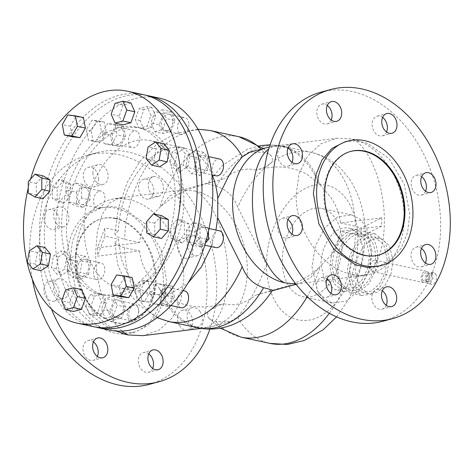 <?xml version="1.0" encoding="UTF-8"?>
<svg xmlns="http://www.w3.org/2000/svg" width="474" height="474" viewBox="0 0 474 474"><rect width="100%" height="100%" fill="white"/><g stroke="black" fill="none" stroke-linecap="round" stroke-linejoin="round"><path stroke-width="0.36" stroke-dasharray="2.37 1.78" d="M157.172 317.704L138.686 304.758L130.706 295.101L117.528 264.089L114.832 242.504L117.422 245.348L124.561 247.695L139.546 250.936L97.454 256.185L104.837 236.141L118.423 239.08L121.421 259.468L128.555 276.502L139.19 288.678L152.391 294.923L170.379 293.714L188.089 282.937M114.832 242.504L118.423 239.08M139.546 250.936C140.571 260.096 143.735 268.527 149.032 276.241L160.722 289.993C169.615 309.558 181.056 321.745 195.045 326.55A69.802 31.45 -97.1 0 0 203.808 328.079L203.808 328.079A69.802 31.45 -97.1 0 0 227.55 273.8C228.142 265.268 226.418 252.138 222.365 234.405C216.197 212.174 207.168 197.735 195.282 191.075L183.456 189.932L179.936 190.625L169.455 196.129L160.87 206.297L149.132 218.473C143.818 225.5 140.624 233.54 139.557 242.599L97.472 247.849L104.855 227.804L104.837 236.141M97.472 247.849L97.454 256.185M139.557 242.599L124.579 239.358L117.339 236.959L114.844 234.055L118.435 230.743L104.855 227.804M381.7 226.134L361.395 236.33L361.407 227.994L381.712 217.797L381.7 226.134L340.415 231.288C339.354 240.33 336.167 248.37 330.84 255.409L319.103 267.591L310.517 277.752L300.042 283.262L295.889 284.027M329.341 313.267A97.727 62.947 -77.8 0 0 355.399 234.523L340.415 231.288M355.399 234.523L361.395 236.33M381.712 217.797L340.433 222.952L355.411 226.187L361.407 227.994M422.63 279.524A4.159 2.678 -77.8 0 0 424.177 280.999A4.159 2.678 -77.8 0 0 427.175 278.949A4.159 2.678 -77.8 0 0 427.483 274.345A4.159 2.678 -77.8 0 0 425.936 272.87A4.159 2.678 -77.8 0 0 422.944 274.92A4.159 2.678 -77.8 0 0 422.63 279.524M426.647 280.395A4.159 2.678 -77.8 0 0 428.194 281.87A4.159 2.678 -77.8 0 0 431.186 279.82A4.159 2.678 -77.8 0 0 431.5 275.216A4.159 2.678 -77.8 0 0 429.954 273.741A4.159 2.678 -77.8 0 0 426.956 275.791A4.159 2.678 -77.8 0 0 426.647 280.395M432.466 274.185A5.812 3.745 -77.8 0 0 430.297 272.123A5.812 3.745 -77.8 0 0 426.12 274.991A5.812 3.745 -77.8 0 0 425.682 281.42A5.812 3.745 -77.8 0 0 427.844 283.482A5.812 3.745 -77.8 0 0 432.027 280.62A5.812 3.745 -77.8 0 0 432.466 274.185M421.664 280.555A5.812 3.745 -77.8 0 0 423.833 282.617A5.812 3.745 -77.8 0 0 428.01 279.749A5.812 3.745 -77.8 0 0 428.449 273.32A5.812 3.745 -77.8 0 0 426.286 271.258A5.812 3.745 -77.8 0 0 422.103 274.12A5.812 3.745 -77.8 0 0 421.664 280.555M436.074 274.967A5.812 3.745 -77.8 0 0 433.911 272.906A5.812 3.745 -77.8 0 0 429.728 275.767A5.812 3.745 -77.8 0 0 429.296 282.202A5.812 3.745 -77.8 0 0 431.459 284.264A5.812 3.745 -77.8 0 0 435.642 281.396A5.812 3.745 -77.8 0 0 436.074 274.967M377.582 262.323A5.812 3.745 -77.8 0 0 375.42 260.267A5.812 3.745 -77.8 0 0 371.237 263.129A5.812 3.745 -77.8 0 0 370.804 269.564A5.812 3.745 -77.8 0 0 372.967 271.626A5.812 3.745 -77.8 0 0 377.15 268.758A5.812 3.745 -77.8 0 0 377.582 262.323M393.065 260.848L389.527 245.68L380.195 238.167L371.385 239.459L363.197 246.563L357.42 257.921L355.322 271.045L358.859 286.207L368.191 293.72L377.002 292.428L385.19 285.324L390.967 273.966L393.065 260.848M387.205 259.58L383.667 244.412L374.336 236.905L365.525 238.191L357.331 245.295L351.554 256.653L349.462 269.777L353 284.945L362.332 292.452L371.136 291.166L379.33 284.062L385.107 272.698L387.205 259.58M389.296 259.011L385.368 242.161L374.999 233.818L365.211 235.246L356.11 243.144L349.694 255.764L347.365 270.34L351.293 287.197L361.662 295.539L371.45 294.105L380.551 286.213L386.974 273.593L389.296 259.011M377.577 256.481A31.574 20.335 -77.8 0 0 363.28 231.282A31.574 20.335 -77.8 0 0 335.645 267.81L339.574 284.661L349.942 293.003L359.73 291.575L368.831 283.677L375.248 271.057L377.577 256.481M375.479 257.044A28.416 18.302 -77.8 0 0 362.61 234.369A28.416 18.302 -77.8 0 0 337.737 267.241A28.416 18.302 -77.8 0 0 350.606 289.916A28.416 18.302 -77.8 0 0 375.479 257.044M369.619 255.776L366.082 240.614L356.75 233.101L347.94 234.393L339.751 241.497L333.974 252.855L331.877 265.973L335.414 281.141L344.746 288.654L353.557 287.363L361.745 280.258L367.522 268.9L369.619 255.776M371.717 255.213L367.783 238.363L357.42 230.02L347.632 231.448L338.525 239.34L332.108 251.967L329.78 266.542L333.714 283.393L344.077 291.735L353.865 290.307L362.971 282.415L369.388 269.789L371.717 255.213M362.924 253.312A31.574 20.335 -77.8 0 0 348.627 228.118A31.574 20.335 -77.8 0 0 320.993 264.64L324.921 281.497L335.29 289.839L345.078 288.405L354.179 280.513L360.596 267.893L362.924 253.312M371.906 250.882L366.295 226.809L359.748 218.911L351.483 214.894L337.5 216.938L324.5 228.213L315.329 246.243L312.005 267.069L317.621 291.143L324.163 299.041L332.428 303.064L346.411 301.02L359.416 289.744L368.588 271.715L371.906 250.882M342.198 244.466A45.101 29.05 -77.8 0 0 321.775 208.471A45.101 29.05 -77.8 0 0 282.297 260.653A45.101 29.05 -77.8 0 0 302.72 296.641A45.101 29.05 -77.8 0 0 342.198 244.466M160.722 289.993L167.192 295.853C174.995 301.577 183.509 305.06 192.728 306.305L202.451 306.974L213.11 306.121L223.995 303.763L216.861 305.997L208.702 311.051L207.494 313.355L207.813 316.656L208.797 318.095L211.76 320.234L216.108 321.609L230.02 321.704L237.587 317.118L243.962 309.196L252.322 295.883L259.598 281.426L266.607 264.889L237.776 207.209C233.664 196.443 226.525 189.44 216.345 186.199L207.813 183.811L207.968 183.177L224.214 178.704L207.387 183.367L191.117 188.563L182.164 192.183L173.887 196.42L160.87 206.297M207.813 183.811L207.968 183.177M249.952 152.184L263.864 152.273L269.469 154.352L271.175 155.786L272.39 157.789L272.23 161.255L270.541 163.637L267.093 166.101L260.978 168.643L255.978 170.125L263.011 168.448L272.799 167.091L279.684 166.931L289.057 167.873L298.004 170.178L306.269 173.816L319.251 183.894L330.941 197.646C336.238 205.349 339.402 213.786 340.433 222.952M351.832 274.428A69.802 31.45 82.9 0 0 360.596 275.957L360.596 275.957A69.802 31.45 82.9 0 0 384.337 221.672C384.847 185.684 369.376 146.028 352.069 138.953L336.973 138.212L320.756 143.841L307.667 155.999L299.135 173.525L296.143 194.63C295.385 231.259 322.474 269.084 351.832 274.428A69.802 50.665 74.9 0 0 370.158 274.079A69.802 50.665 74.9 0 0 404.138 217.969A69.802 50.665 -105.1 0 0 352.069 138.953M319.103 267.591L312.621 273.172C304.752 278.706 296.226 282.972 287.037 285.976L255.759 295.178L272.384 290.444M223.995 303.763A68.73 44.272 -77.8 0 0 255.759 295.178M122.025 331.083A69.802 31.45 -97.1 0 1 95.635 252.209L97.366 231.413L102.283 214.343L109.885 202.777L119.377 197.931L128.14 199.459C157.492 204.786 184.605 242.658 183.829 279.257L180.837 300.368L172.299 317.9L159.211 330.046L143 335.669M255.978 170.125A68.73 44.272 -77.8 0 0 224.214 178.704M266.601 147.681A69.802 50.665 -105.1 0 1 284.927 147.331C298.916 152.136 310.357 164.324 319.251 183.894M284.927 147.331A69.802 31.45 82.9 0 0 276.164 145.802L276.164 145.802A69.802 31.45 82.9 0 0 268.776 148.877M320.999 92.134A118.666 86.132 -105.1 0 1 440.672 225.861A118.666 86.132 -105.1 0 1 382.903 321.248M386.233 305.297A10.203 7.406 -105.1 0 1 382.115 309.166A10.203 7.406 -105.1 0 1 374.045 305.155A10.203 7.406 -105.1 0 1 376.794 289.466A10.203 7.406 -105.1 0 1 382.299 290.734M425.433 262.987A10.203 7.406 -105.1 0 1 421.309 266.856A10.203 7.406 -105.1 0 1 418.631 266.909A10.203 7.406 -105.1 0 1 411.142 257.151A10.203 7.406 -105.1 0 1 415.988 247.161A10.203 7.406 -105.1 0 1 418.666 247.108A10.203 7.406 -105.1 0 1 421.499 248.429M330.929 293.347A10.203 7.406 -105.1 0 1 326.805 297.216A10.203 7.406 -105.1 0 1 316.519 285.715A10.203 7.406 -105.1 0 1 321.485 277.515A10.203 7.406 -105.1 0 1 326.995 278.783M291.907 234.138A10.203 7.406 -105.1 0 1 290.509 236.319A10.203 7.406 -105.1 0 1 287.789 238.001A10.203 7.406 -105.1 0 1 278.706 232.13A10.203 7.406 -105.1 0 1 279.743 219.989A10.203 7.406 -105.1 0 1 282.468 218.307A10.203 7.406 -105.1 0 1 287.973 219.575M292.031 162.351A10.203 7.406 -105.1 0 1 287.914 166.22A10.203 7.406 -105.1 0 1 285.235 166.273A10.203 7.406 -105.1 0 1 277.746 156.515A10.203 7.406 -105.1 0 1 282.593 146.519A10.203 7.406 -105.1 0 1 285.271 146.472A10.203 7.406 -105.1 0 1 288.097 147.787M331.231 120.041A10.203 7.406 -105.1 0 1 327.107 123.91A10.203 7.406 -105.1 0 1 319.043 119.898A10.203 7.406 -105.1 0 1 321.787 104.215A10.203 7.406 -105.1 0 1 327.297 105.483M386.535 131.997A10.203 7.406 -105.1 0 1 382.417 135.866A10.203 7.406 -105.1 0 1 372.126 124.366A10.203 7.406 -105.1 0 1 377.097 116.166A10.203 7.406 -105.1 0 1 382.601 117.433M425.557 191.206A10.203 7.406 -105.1 0 1 424.159 193.392A10.203 7.406 -105.1 0 1 421.433 195.075A10.203 7.406 -105.1 0 1 412.35 189.197A10.203 7.406 -105.1 0 1 413.393 177.057A10.203 7.406 -105.1 0 1 416.113 175.374A10.203 7.406 -105.1 0 1 421.623 176.642M117.013 331.083A69.802 50.665 74.9 0 1 75.834 255.919A69.802 50.665 -105.1 0 1 109.814 199.809A69.802 50.665 -105.1 0 1 128.14 199.459M209.875 329.08A118.666 86.132 74.9 0 0 216.742 286.367A118.666 86.132 74.9 0 0 97.069 152.64A118.666 86.132 74.9 0 0 39.301 248.021A118.666 86.132 74.9 0 0 51.447 309.054M150.448 178.354A10.203 7.406 74.9 0 0 149.405 190.495A10.203 7.406 74.9 0 0 158.488 196.366A10.203 7.406 74.9 0 0 161.207 194.684A10.203 7.406 74.9 0 0 162.25 182.543A10.203 7.406 74.9 0 0 153.167 176.672A10.203 7.406 74.9 0 0 150.448 178.354M194.861 235.827A10.203 7.406 74.9 0 0 192.183 235.88A10.203 7.406 74.9 0 0 187.337 245.876A10.203 7.406 74.9 0 0 194.832 255.628A10.203 7.406 74.9 0 0 197.51 255.581A10.203 7.406 74.9 0 0 202.357 245.585A10.203 7.406 74.9 0 0 194.861 235.827M92.892 172.921A10.203 7.406 74.9 0 0 103.184 184.416A10.203 7.406 74.9 0 0 108.149 176.215A10.203 7.406 74.9 0 0 97.857 164.721A10.203 7.406 74.9 0 0 92.892 172.921M55.92 222.709A10.203 7.406 74.9 0 0 63.984 226.726A10.203 7.406 74.9 0 0 66.727 211.043A10.203 7.406 74.9 0 0 58.663 207.025A10.203 7.406 74.9 0 0 55.92 222.709M61.182 298.561A10.203 7.406 74.9 0 0 63.86 298.507A10.203 7.406 74.9 0 0 68.706 288.518A10.203 7.406 74.9 0 0 61.217 278.759A10.203 7.406 74.9 0 0 58.539 278.813A10.203 7.406 74.9 0 0 53.692 288.802A10.203 7.406 74.9 0 0 61.182 298.561M200.129 311.679A10.203 7.406 74.9 0 0 192.059 307.667A10.203 7.406 74.9 0 0 189.316 323.351A10.203 7.406 74.9 0 0 197.38 327.362A10.203 7.406 74.9 0 0 200.129 311.679M211.303 246.604L215.937 230.026M84.082 227.526A75.17 48.419 -77.8 0 0 118.127 287.517A75.17 48.419 -77.8 0 0 183.924 200.549A75.17 48.419 -77.8 0 0 149.879 140.565A75.17 48.419 -77.8 0 0 84.082 227.526M149.346 384.355A118.666 86.132 74.9 0 0 207.114 288.968A118.666 86.132 74.9 0 0 87.441 155.241A118.666 86.132 74.9 0 0 29.672 250.622A118.666 86.132 74.9 0 0 32.297 279.245M151.579 197.285A10.203 7.406 -105.1 0 1 148.86 198.967A10.203 7.406 -105.1 0 1 139.777 193.096A10.203 7.406 -105.1 0 1 140.819 180.955A10.203 7.406 -105.1 0 1 143.539 179.273A10.203 7.406 -105.1 0 1 152.622 185.144A10.203 7.406 -105.1 0 1 151.579 197.285M185.204 258.229A10.203 7.406 -105.1 0 1 177.709 248.477A10.203 7.406 -105.1 0 1 182.555 238.481A10.203 7.406 -105.1 0 1 185.239 238.428A10.203 7.406 -105.1 0 1 192.728 248.186A10.203 7.406 -105.1 0 1 187.882 258.182A10.203 7.406 -105.1 0 1 185.204 258.229M98.521 178.817A10.203 7.406 -105.1 0 1 93.556 187.017A10.203 7.406 -105.1 0 1 83.264 175.522A10.203 7.406 -105.1 0 1 88.229 167.322A10.203 7.406 -105.1 0 1 98.521 178.817M57.099 213.644A10.203 7.406 -105.1 0 1 54.356 229.327A10.203 7.406 -105.1 0 1 46.292 225.31A10.203 7.406 -105.1 0 1 49.035 209.627A10.203 7.406 -105.1 0 1 57.099 213.644M51.589 281.36A10.203 7.406 -105.1 0 1 59.078 291.119A10.203 7.406 -105.1 0 1 54.232 301.108A10.203 7.406 -105.1 0 1 51.553 301.162A10.203 7.406 -105.1 0 1 44.064 291.403A10.203 7.406 -105.1 0 1 48.911 281.414A10.203 7.406 -105.1 0 1 51.589 281.36M97.371 356.454A10.203 7.406 -105.1 0 1 95.973 358.64A10.203 7.406 -105.1 0 1 93.254 360.323A10.203 7.406 -105.1 0 1 84.171 354.445A10.203 7.406 -105.1 0 1 85.207 342.305A10.203 7.406 -105.1 0 1 87.927 340.622A10.203 7.406 -105.1 0 1 93.437 341.89M152.681 368.405A10.203 7.406 -105.1 0 1 148.558 372.274A10.203 7.406 -105.1 0 1 138.272 360.773A10.203 7.406 -105.1 0 1 143.237 352.573A10.203 7.406 -105.1 0 1 148.741 353.841M179.687 325.952A10.203 7.406 -105.1 0 1 182.431 310.269A10.203 7.406 -105.1 0 1 190.501 314.28A10.203 7.406 -105.1 0 1 187.757 329.963A10.203 7.406 -105.1 0 1 179.687 325.952M212.287 175.007A75.17 48.419 -77.8 0 0 184.143 147.965A75.17 48.419 -77.8 0 0 118.435 230.743M344.77 141.886L356.039 140.772L367.634 143.326L389.113 158.63L404.304 184.309L409.755 214.497L407.527 232.687L401.111 248.263L391.091 259.817L378.382 266.293M108.937 330.028A118.666 76.433 102.2 0 1 55.197 235.329A118.666 76.433 102.2 0 1 159.068 98.053M113.185 316.17L117.114 305.215L113.221 296.368L105.394 298.484L101.466 309.439L105.358 318.285L113.185 316.17L121.617 317.995L125.545 307.034L117.114 305.215M82.203 260.955L76.687 254.366L69.127 259.367L67.083 270.956L72.599 277.545L80.159 272.544L82.203 260.955L90.635 262.774L85.119 256.185L76.687 254.366M81.534 198.055L81.552 186.62L74.785 182.739L68.001 190.281L67.983 201.717L74.75 205.603L81.534 198.055L89.965 199.874L89.983 188.445L81.552 186.62M111.597 144.517L117.143 134.942L115.135 124.449L107.586 123.53L102.04 133.105L104.043 143.604L111.597 144.517L120.029 146.342L125.574 136.761L117.143 134.942M154.785 131.707L162.612 129.598L166.54 118.636L162.647 109.796L154.82 111.905L150.892 122.867L154.785 131.707L163.216 133.532L171.043 131.417L162.612 129.598M185.802 167.126L191.318 173.715L198.879 168.714L200.923 157.125L195.407 150.536L187.846 155.537L185.802 167.126L194.233 168.945L199.75 175.534L191.318 173.715M186.472 230.026L186.454 241.456L193.22 245.342L200.004 237.794L200.022 226.365L193.256 222.478L186.472 230.026L194.903 231.845L194.885 243.281L186.454 241.456M156.408 283.559L150.862 293.139L152.865 303.633L160.419 304.551L165.965 294.97L163.957 284.477L156.408 283.559L164.839 285.384L159.294 294.958L150.862 293.139M70.223 259.385L75.668 289.578L90.86 315.257L112.344 330.562L123.933 333.109L135.203 332.001L147.912 325.525L157.925 313.972L164.342 298.389L166.57 280.205L161.124 250.011L145.927 224.338L124.449 209.034L112.859 206.48L101.59 207.594L88.881 214.07L78.862 225.618L72.451 241.201L70.223 259.385M95.701 327.101A118.666 76.433 102.2 0 1 44.36 232.989A118.666 76.433 102.2 0 1 145.808 95.25M125.545 307.034L121.646 298.193L113.221 296.368M121.646 298.193L113.825 300.309L105.394 298.484M113.825 300.309L109.897 311.264L101.466 309.439M109.897 311.264L113.79 320.104L105.358 318.285M113.79 320.104L121.617 317.995M85.119 256.185L77.552 261.186L69.127 259.367M77.552 261.186L75.508 272.775L67.083 270.956M75.508 272.775L81.03 279.364L72.599 277.545M81.03 279.364L88.591 274.363L80.159 272.544M88.591 274.363L90.635 262.774M89.983 188.445L83.217 184.558L74.785 182.739M83.217 184.558L76.433 192.106L68.001 190.281M76.433 192.106L76.415 203.536L67.983 201.717M76.415 203.536L83.175 207.422L74.75 205.603M83.175 207.422L89.965 199.874M125.574 136.761L123.566 126.268L115.135 124.449M123.566 126.268L116.017 125.349L107.586 123.53M116.017 125.349L110.472 134.93L102.04 133.105M110.472 134.93L112.474 145.423L104.043 143.604M112.474 145.423L120.029 146.342M171.043 131.417L174.971 120.461L166.54 118.636M174.971 120.461L171.073 111.615L162.647 109.796M171.073 111.615L163.252 113.73L154.82 111.905M163.252 113.73L159.323 124.686L150.892 122.867M159.323 124.686L163.216 133.532M199.75 175.534L207.31 170.533L198.879 168.714M207.31 170.533L209.277 159.377M209.176 158.909L200.923 157.125M209.117 158.666L203.838 152.355L195.407 150.536M203.838 152.355L196.277 157.356L187.846 155.537M196.277 157.356L194.233 168.945M194.885 243.281L201.646 247.161L193.22 245.342M201.646 247.161L205.491 242.889M206.522 239.204L200.004 237.794M208.447 231.395L208.453 228.184L200.022 226.365M208.453 228.184L201.687 224.303L193.256 222.478M201.687 224.303L194.903 231.845M159.294 294.958L161.296 305.452L152.865 303.633M161.296 305.452L168.851 306.37L160.419 304.551M168.851 306.37L174.396 296.795L165.965 294.97M174.396 296.795L172.388 286.296L163.957 284.477M172.388 286.296L164.839 285.384M67.012 260.25A64.434 46.766 74.9 0 0 131.991 332.866A64.434 46.766 74.9 0 0 163.358 281.076A64.434 46.766 74.9 0 0 98.379 208.459A64.434 46.766 74.9 0 0 67.012 260.25M144.949 282.285L140.02 290.793L142.028 301.292L149.577 302.205L155.122 292.63L153.12 282.137L146.069 281.278A85.474 55.055 -77.8 0 0 175.629 228.954L175.611 239.115L182.377 242.996L189.162 235.454L189.185 224.018L182.419 220.137L176.085 227.182A85.474 55.055 -77.8 0 0 175.576 165.515L180.481 171.375L188.042 166.374L190.086 154.785L184.57 148.196L177.003 153.197L175.096 164.016A85.474 55.055 -77.8 0 0 173.046 158.47A85.474 55.055 -77.8 0 0 144.819 129.129L151.769 127.251L155.697 116.296L151.804 107.45L143.983 109.565L140.055 120.52L143.687 128.78A85.474 55.055 -77.8 0 0 141.216 128.152A85.474 55.055 -77.8 0 0 101.377 141.11L106.306 132.602L104.298 122.102L96.749 121.184L91.204 130.765L93.206 141.258L100.257 142.117A85.474 55.055 -77.8 0 0 70.697 194.441L70.715 184.279L63.949 180.393L57.164 187.941L57.141 199.37L63.907 203.257L70.241 196.212A85.474 55.055 -77.8 0 0 70.75 257.88L65.845 252.02L58.284 257.021L56.24 268.61L61.756 275.198L69.323 270.198L71.23 259.379A85.474 55.055 -77.8 0 0 73.28 264.925A85.474 55.055 -77.8 0 0 101.507 294.265L94.557 296.143L90.629 307.099L94.522 315.945L102.343 313.829L106.271 302.874L102.639 294.615A85.474 55.055 -77.8 0 0 105.11 295.243A85.474 55.055 -77.8 0 0 144.949 282.285L140.132 281.242L135.203 289.756L137.211 300.249L144.76 301.168L150.305 291.587L148.303 281.094L141.252 280.235A85.474 55.055 -77.8 0 0 170.812 227.911L170.794 238.072L177.56 241.959L184.345 234.411L184.368 222.981L177.602 219.095L171.268 226.139A85.474 55.055 -77.8 0 0 170.758 164.478L175.664 170.332L183.225 165.331L185.269 153.742L179.753 147.153L172.186 152.154L170.279 162.973A85.474 55.055 -77.8 0 0 168.229 157.433A85.474 55.055 -77.8 0 0 140.002 128.093L146.952 126.208L150.88 115.253L146.987 106.413L139.166 108.522L135.238 119.484L138.87 127.737A85.474 55.055 -77.8 0 0 136.399 127.109A85.474 55.055 -77.8 0 0 96.56 140.073L101.483 131.559L99.481 121.066L91.932 120.147L86.387 129.722L88.389 140.221L95.44 141.074A85.474 55.055 -77.8 0 0 65.88 193.398L65.898 183.237L59.132 179.356L52.347 186.898L52.324 198.333L59.09 202.22L65.424 195.169A85.474 55.055 -77.8 0 0 65.933 256.837L61.028 250.983L53.467 255.984L51.423 267.573L56.939 274.162L64.505 269.161L66.413 258.336A85.474 55.055 -77.8 0 0 68.463 263.882A85.474 55.055 -77.8 0 0 96.69 293.222L89.74 295.101L85.812 306.056L89.705 314.902L97.526 312.787L101.454 301.831L97.822 293.572A85.474 55.055 -77.8 0 0 100.292 294.2A85.474 55.055 -77.8 0 0 140.132 281.242M123.424 307.608A8.591 5.534 -77.8 0 0 119.537 300.753A8.591 5.534 -77.8 0 0 112.012 310.689A8.591 5.534 -77.8 0 0 115.905 317.544A8.591 5.534 -77.8 0 0 123.424 307.608M79.051 262.969A8.591 5.534 -77.8 0 0 81.255 276.17A8.591 5.534 -77.8 0 0 87.098 272.58A8.591 5.534 -77.8 0 0 84.887 259.379A8.591 5.534 -77.8 0 0 79.051 262.969M83.211 187.657A8.591 5.534 -77.8 0 0 77.57 196.177A8.591 5.534 -77.8 0 0 81.386 204.389A8.591 5.534 -77.8 0 0 83.181 204.33A8.591 5.534 -77.8 0 0 88.828 195.803A8.591 5.534 -77.8 0 0 85.012 187.591A8.591 5.534 -77.8 0 0 83.211 187.657M122.067 128.863A8.591 5.534 -77.8 0 0 119.839 127.447A8.591 5.534 -77.8 0 0 113.173 132.779A8.591 5.534 -77.8 0 0 113.979 142.834A8.591 5.534 -77.8 0 0 116.207 144.244A8.591 5.534 -77.8 0 0 122.867 138.918A8.591 5.534 -77.8 0 0 122.067 128.863M172.85 121.03A8.591 5.534 -77.8 0 0 168.963 114.175A8.591 5.534 -77.8 0 0 161.438 124.117A8.591 5.534 -77.8 0 0 165.331 130.972A8.591 5.534 -77.8 0 0 172.85 121.03M205.817 168.75A8.591 5.534 -77.8 0 0 203.607 155.549A8.591 5.534 -77.8 0 0 197.771 159.14A8.591 5.534 -77.8 0 0 199.981 172.346A8.591 5.534 -77.8 0 0 205.817 168.75M201.651 244.069A8.591 5.534 -77.8 0 0 207.298 235.542A8.591 5.534 -77.8 0 0 203.482 227.336A8.591 5.534 -77.8 0 0 201.681 227.396A8.591 5.534 -77.8 0 0 196.04 235.922A8.591 5.534 -77.8 0 0 199.856 244.128A8.591 5.534 -77.8 0 0 201.651 244.069M162.801 302.862A8.591 5.534 -77.8 0 0 165.029 304.272A8.591 5.534 -77.8 0 0 171.689 298.946A8.591 5.534 -77.8 0 0 170.889 288.891A8.591 5.534 -77.8 0 0 168.661 287.481A8.591 5.534 -77.8 0 0 161.995 292.808A8.591 5.534 -77.8 0 0 162.801 302.862M115.277 218.555A53.692 38.975 -105.1 0 1 154.702 269.907A53.692 38.975 -105.1 0 1 129.195 322.498A53.692 38.975 -105.1 0 1 115.093 322.77A53.692 38.975 -105.1 0 1 75.668 271.418A53.692 38.975 -105.1 0 1 101.181 218.828A53.692 38.975 -105.1 0 1 115.277 218.555M350.428 151.484A53.692 38.975 74.9 0 0 350.067 151.579A53.692 38.975 74.9 0 0 324.554 204.17A53.692 38.975 74.9 0 0 363.985 255.522A53.692 38.975 74.9 0 0 378.08 255.249A53.692 38.975 74.9 0 0 378.436 255.154M140.02 290.793L135.203 289.756M102.639 294.615L97.822 293.572M106.271 302.874L101.454 301.831M102.343 313.829L97.526 312.787M94.522 315.945L89.705 314.902M90.629 307.099L85.812 306.056M94.557 296.143L89.74 295.101M101.507 294.265L96.69 293.222M71.23 259.379L66.413 258.336M69.323 270.198L64.505 269.161M61.756 275.198L56.939 274.162M56.24 268.61L51.423 267.573M58.284 257.021L53.467 255.984M65.845 252.02L61.028 250.983M70.75 257.88L65.933 256.837M70.241 196.212L65.424 195.169M63.907 203.257L59.09 202.22M57.141 199.37L52.324 198.333M57.164 187.941L52.347 186.898M63.949 180.393L59.132 179.356M70.715 184.279L65.898 183.237M70.697 194.441L65.88 193.398M100.257 142.117L95.44 141.074M93.206 141.258L88.389 140.221M91.204 130.765L86.387 129.722M96.749 121.184L91.932 120.147M104.298 122.102L99.481 121.066M106.306 132.602L101.483 131.559M101.377 141.11L96.56 140.073M143.687 128.78L138.87 127.737M140.055 120.52L135.238 119.484M143.983 109.565L139.166 108.522M151.804 107.45L146.987 106.413M155.697 116.296L150.88 115.253M151.769 127.251L146.952 126.208M144.819 129.129L140.002 128.093M175.096 164.016L170.279 162.973M177.003 153.197L172.186 152.154M184.57 148.196L179.753 147.153M190.086 154.785L185.269 153.742M188.042 166.374L183.225 165.331M180.481 171.375L175.664 170.332M175.576 165.515L170.758 164.478M176.085 227.182L171.268 226.139M182.419 220.137L177.602 219.095M189.185 224.018L184.368 222.981M189.162 235.454L184.345 234.411M182.377 242.996L177.56 241.959M175.611 239.115L170.794 238.072M175.629 228.954L170.812 227.911M146.069 281.278L141.252 280.235M153.12 282.137L148.303 281.094M155.122 292.63L150.305 291.587M149.577 302.205L144.76 301.168M142.028 301.292L137.211 300.249M138.681 310.903A8.591 5.534 102.2 0 1 136.553 317.959A8.591 5.534 102.2 0 1 131.162 320.845A8.591 5.534 102.2 0 1 127.269 313.989A8.591 5.534 102.2 0 1 134.788 304.047A8.591 5.534 102.2 0 1 138.509 308.9A8.591 5.534 102.2 0 1 138.681 310.903M95.108 266.441A8.591 5.534 102.2 0 1 100.944 262.851A8.591 5.534 102.2 0 1 103.154 276.052A8.591 5.534 102.2 0 1 97.318 279.642A8.591 5.534 102.2 0 1 95.108 266.441M99.273 191.123A8.591 5.534 102.2 0 1 101.069 191.063A8.591 5.534 102.2 0 1 104.884 199.27A8.591 5.534 102.2 0 1 99.244 207.796A8.591 5.534 102.2 0 1 97.443 207.861A8.591 5.534 102.2 0 1 93.627 199.649A8.591 5.534 102.2 0 1 99.273 191.123M138.124 132.329A8.591 5.534 102.2 0 1 138.929 142.384A8.591 5.534 102.2 0 1 132.264 147.716A8.591 5.534 102.2 0 1 130.036 146.3A8.591 5.534 102.2 0 1 129.236 136.245A8.591 5.534 102.2 0 1 135.896 130.919A8.591 5.534 102.2 0 1 138.124 132.329M188.907 124.502A8.591 5.534 102.2 0 1 181.388 134.438A8.591 5.534 102.2 0 1 177.501 127.583A8.591 5.534 102.2 0 1 185.02 117.647A8.591 5.534 102.2 0 1 188.907 124.502M216.037 175.813A8.591 5.534 102.2 0 1 213.827 162.612A8.591 5.534 102.2 0 1 219.663 159.021M215.913 247.6A8.591 5.534 102.2 0 1 212.097 239.388A8.591 5.534 102.2 0 1 217.738 230.862A8.591 5.534 102.2 0 1 219.539 230.802M181.086 307.745A8.591 5.534 102.2 0 1 178.858 306.334A8.591 5.534 102.2 0 1 178.058 296.28A8.591 5.534 102.2 0 1 184.718 290.947M115.988 218.366A53.692 38.975 -105.1 0 1 155.419 269.712A53.692 38.975 -105.1 0 1 129.906 322.308A53.692 38.975 -105.1 0 1 115.81 322.575A53.692 38.975 -105.1 0 1 76.379 271.229A53.692 38.975 -105.1 0 1 101.892 218.633A53.692 38.975 -105.1 0 1 115.988 218.366M143.409 94.67A118.666 76.433 -77.8 0 0 58 153.167A118.666 76.433 -77.8 0 0 49.095 284.548A118.666 76.433 -77.8 0 0 93.283 326.645M138.769 311.27A7.519 4.841 102.2 0 1 136.909 317.444A7.519 4.841 102.2 0 1 131.618 319.784A7.519 4.841 102.2 0 1 128.786 313.966A7.519 4.841 102.2 0 1 133.17 305.546A7.519 4.841 102.2 0 1 138.621 309.516A7.519 4.841 102.2 0 1 138.769 311.27M30.573 179.119A118.666 76.433 -77.8 0 0 28.244 188.059M81.504 289.519L73.677 291.629L69.749 302.59L73.648 311.43M44.971 247.511L37.41 252.512L35.366 264.101L40.883 270.69M43.075 175.884L36.285 183.432L36.267 194.861L43.033 198.748M83.424 117.593L75.87 116.675L70.324 126.256L72.332 136.749M130.931 102.941L123.104 105.056L119.175 116.012L123.074 124.858M163.69 143.681L156.13 148.682L154.086 160.271L159.602 166.86M161.545 215.623L154.755 223.171L154.737 234.6L161.504 238.487M132.246 277.622L124.692 276.703L119.146 286.284L121.154 296.777M69.749 302.59L61.721 300.854M73.677 291.629L65.649 289.892M35.366 264.101L27.338 262.365M37.41 252.512L29.382 250.776M36.267 194.861L28.239 193.125M36.285 183.432L28.256 181.696M70.324 126.256L62.295 124.52M75.87 116.675L67.841 114.939M119.175 116.012L111.147 114.275M123.104 105.056L115.075 103.32M154.086 160.271L146.057 158.535M156.13 148.682L148.101 146.946M154.755 223.171L146.727 221.435M154.737 234.6L146.709 232.87M124.692 276.703L116.663 274.973M119.146 286.284L111.117 284.548M266.607 264.889C266.157 296.013 282.486 320.655 303.384 320.383C330.36 322.172 358.741 280.43 357.888 240.223C358.344 209.105 342.015 184.463 321.117 184.736C294.141 182.946 265.754 224.688 266.607 264.889M237.587 317.118A97.727 62.947 -77.8 0 0 269.931 343.395M355.411 226.187A97.727 62.947 -77.8 0 0 311.211 152.355A97.727 62.947 -77.8 0 0 237.776 207.209M216.108 321.609A97.727 62.947 -77.8 0 0 241.023 337.144M307.229 296.647A97.727 62.947 -77.8 0 0 320.134 266.749M195.282 191.075A69.802 50.665 -105.1 0 1 247.351 270.091A69.802 50.665 -105.1 0 1 213.371 326.201A69.802 50.665 -105.1 0 1 195.045 326.55M320.276 184.872A97.727 62.947 -77.8 0 0 282.308 146.105A97.727 62.947 -77.8 0 0 216.345 186.199M159.697 289.01A97.727 62.947 -77.8 0 0 197.664 327.777M263.864 152.273A97.727 62.947 -77.8 0 0 261.02 149.192M238.949 136.737A97.727 62.947 -77.8 0 0 159.839 207.138M124.561 247.695A97.727 62.947 -77.8 0 0 168.762 321.532M210.047 130.492A97.727 62.947 -77.8 0 0 124.579 239.358M428.194 281.87L424.177 280.999M429.954 273.741L425.936 272.87M433.911 272.906L430.297 272.123M431.459 284.264L427.844 283.482M426.286 271.258L375.42 260.267M423.833 282.617L372.967 271.626M380.195 238.167L374.336 236.905M368.191 293.72L362.332 292.452M374.999 233.818L363.28 231.282M361.662 295.539L349.942 293.003M362.61 234.369L356.75 233.101M350.606 289.916L344.746 288.654M357.42 230.02L348.627 228.118M344.077 291.735L335.29 289.839M351.483 214.894L321.775 208.471M332.428 303.064L302.72 296.641M336.587 316.869L348.663 299.42L357.669 279.37L363.274 257.732L365.205 235.59C365.288 213.999 360.009 195.116 349.374 178.941L341.564 169.408C333.062 160.71 322.948 155.022 311.211 152.355L282.308 146.105L270.097 144.807M230.02 321.704L213.371 326.201A69.802 69.802 0 0 1 203.808 328.079L201.124 328.417M211.043 182.217L179.936 190.625M296.517 283.956L326.503 280.211M328.334 279.98L360.596 275.957A69.802 69.802 0 0 0 370.158 274.079M208.797 318.095L220.274 328.168M183.456 189.932L119.377 197.931A69.802 69.802 0 0 0 109.814 199.809M263.491 148.528L271.175 155.786M259.699 145.719L247.908 148.996L222.573 165.313L207.588 183.438M269.362 146.999A69.802 69.802 0 0 1 276.164 145.802L336.973 138.212M268.936 291.664L272.153 290.799M296.12 284.323L300.042 283.262M376.794 289.466L386.417 286.865M382.115 309.166L391.743 306.565M415.988 247.161L425.616 244.56M421.309 266.856L430.937 264.255M321.485 277.515L331.113 274.914M326.805 297.216L336.433 294.615M282.468 218.307L292.091 215.706M287.789 238.001L297.417 235.4M287.914 166.22L297.542 163.619M282.593 146.519L292.221 143.918M327.107 123.91L336.736 121.308M321.787 104.215L331.415 101.614M382.417 135.866L392.045 133.259M377.097 116.166L386.725 113.564M421.433 195.075L431.062 192.474M416.113 175.374L425.741 172.773M152.391 294.923L118.127 287.517M87.441 155.241L97.069 152.64M158.488 196.366L148.86 198.967M153.167 176.672L143.539 179.273M192.183 235.88L182.555 238.481M197.51 255.581L187.882 258.182M103.184 184.416L93.556 187.017M97.857 164.721L88.229 167.322M63.984 226.726L54.356 229.327M58.663 207.025L49.035 209.627M63.86 298.507L54.232 301.108M58.539 278.813L48.911 281.414M97.555 338.021L87.927 340.622M102.882 357.716L93.254 360.323M152.865 349.972L143.237 352.573M158.186 369.673L148.558 372.274M192.059 307.667L182.431 310.269M197.38 327.362L187.757 329.963M197.907 129.189L175.73 133.348L156.912 144.031L139.664 161.652L127.275 182.318L118.482 207.511L114.844 234.055M184.143 147.965L149.879 140.565M131.991 332.866L135.203 332.001M98.379 208.459L101.59 207.594M378.08 255.249L378.791 255.059M350.067 151.579L350.784 151.384M105.11 295.243L100.292 294.2M141.216 128.152L136.399 127.109M115.905 317.544L131.162 320.845M119.537 300.753L134.788 304.047M84.887 259.379L100.944 262.851M81.255 276.17L97.318 279.642M85.012 187.591L101.069 191.063M81.386 204.389L97.443 207.861M116.207 144.244L132.264 147.716M119.839 127.447L135.896 130.919M165.331 130.972L181.388 134.438M168.963 114.175L185.02 117.647M199.981 172.346L211.854 174.912M203.607 155.549L208.631 156.633M199.856 244.128L204.798 245.2M203.482 227.336L209.058 228.539M168.661 287.481L183.112 290.603M165.029 304.272L170.972 305.558M129.906 322.308L129.195 322.498M101.892 218.633L101.181 218.828M136.909 317.444L136.553 317.959M138.621 309.516L138.509 308.9"/><path stroke-width="0.71" d="M268.776 148.877A69.802 31.45 82.9 0 0 252.423 200.087A69.802 31.45 82.9 0 0 284.69 282.806L295.889 284.027M272.254 290.568L271.928 289.964L263.633 287.688C253.466 284.459 246.32 277.456 242.196 266.678L217.726 217.815L217.756 198.339L227.65 178.005L232.017 170.628L236.011 164.685L242.386 156.764L249.952 152.184L266.601 147.681A69.802 50.665 -105.1 0 0 232.621 203.79A69.802 50.665 74.9 0 0 284.69 282.806M201.124 328.417L143 335.669L127.903 334.934A69.802 31.45 -97.1 0 1 122.025 331.083M392.531 318.647L382.903 321.248A118.666 86.132 -105.1 0 1 263.23 187.52A118.666 86.132 -105.1 0 1 320.999 92.134L330.627 89.533A118.666 86.132 -105.1 0 1 450.3 223.26A118.666 86.132 -105.1 0 1 392.531 318.647A118.666 86.132 -105.1 0 1 272.858 184.919A118.666 86.132 -105.1 0 1 330.627 89.533M382.299 290.734A10.203 7.406 -105.1 0 1 384.858 293.483A10.203 7.406 -105.1 0 1 386.233 305.297M421.499 248.429A10.203 7.406 -105.1 0 1 425.433 262.987M326.995 278.783A10.203 7.406 -105.1 0 1 331.776 289.016A10.203 7.406 -105.1 0 1 330.929 293.347M287.973 219.575A10.203 7.406 -105.1 0 1 291.907 234.138M288.097 147.787A10.203 7.406 -105.1 0 1 292.031 162.351M327.297 105.483A10.203 7.406 -105.1 0 1 329.857 108.226A10.203 7.406 -105.1 0 1 331.231 120.041M382.601 117.433A10.203 7.406 -105.1 0 1 387.382 127.66A10.203 7.406 -105.1 0 1 386.535 131.997M421.623 176.642A10.203 7.406 -105.1 0 1 425.557 191.206M117.013 331.083A69.802 50.665 74.9 0 0 127.903 334.934M51.447 309.054A118.666 86.132 74.9 0 0 158.974 381.754A118.666 86.132 74.9 0 0 209.875 329.08M105.601 356.033A10.203 7.406 74.9 0 0 106.638 343.899A10.203 7.406 74.9 0 0 97.555 338.021A10.203 7.406 74.9 0 0 94.836 339.704A10.203 7.406 74.9 0 0 93.793 351.844A10.203 7.406 74.9 0 0 102.882 357.716A10.203 7.406 74.9 0 0 105.601 356.033M163.151 361.472A10.203 7.406 74.9 0 0 152.865 349.972A10.203 7.406 74.9 0 0 147.9 358.172A10.203 7.406 74.9 0 0 158.186 369.673A10.203 7.406 74.9 0 0 163.151 361.472M394.486 290.882A10.203 7.406 74.9 0 0 386.417 286.865A10.203 7.406 74.9 0 0 383.673 302.548A10.203 7.406 74.9 0 0 391.743 306.565A10.203 7.406 74.9 0 0 394.486 290.882M428.295 244.507A10.203 7.406 74.9 0 0 425.616 244.56A10.203 7.406 74.9 0 0 420.77 254.55A10.203 7.406 74.9 0 0 428.259 264.308A10.203 7.406 74.9 0 0 430.937 264.255A10.203 7.406 74.9 0 0 435.784 254.265A10.203 7.406 74.9 0 0 428.295 244.507M341.399 286.414A10.203 7.406 74.9 0 0 331.113 274.914A10.203 7.406 74.9 0 0 326.148 283.114A10.203 7.406 74.9 0 0 336.433 294.615A10.203 7.406 74.9 0 0 341.399 286.414M300.137 233.718A10.203 7.406 74.9 0 0 301.18 221.583A10.203 7.406 74.9 0 0 292.091 215.706A10.203 7.406 74.9 0 0 289.371 217.388A10.203 7.406 74.9 0 0 288.334 229.529A10.203 7.406 74.9 0 0 297.417 235.4A10.203 7.406 74.9 0 0 300.137 233.718M294.864 163.672A10.203 7.406 74.9 0 0 297.542 163.619A10.203 7.406 74.9 0 0 302.388 153.623A10.203 7.406 74.9 0 0 294.899 143.871A10.203 7.406 74.9 0 0 292.221 143.918A10.203 7.406 74.9 0 0 287.368 153.914A10.203 7.406 74.9 0 0 294.864 163.672M328.672 117.297A10.203 7.406 74.9 0 0 336.736 121.308A10.203 7.406 74.9 0 0 339.485 105.625A10.203 7.406 74.9 0 0 331.415 101.614A10.203 7.406 74.9 0 0 328.672 117.297M381.754 121.765A10.203 7.406 74.9 0 0 392.045 133.259A10.203 7.406 74.9 0 0 397.011 125.059A10.203 7.406 74.9 0 0 386.725 113.564A10.203 7.406 74.9 0 0 381.754 121.765M423.021 174.456A10.203 7.406 74.9 0 0 421.979 186.596A10.203 7.406 74.9 0 0 431.062 192.474A10.203 7.406 74.9 0 0 433.781 190.791A10.203 7.406 74.9 0 0 434.824 178.651A10.203 7.406 74.9 0 0 425.741 172.773A10.203 7.406 74.9 0 0 423.021 174.456M188.089 282.937L201.326 267.016L211.303 246.604M215.937 230.026L217.726 217.815M32.297 279.245A118.666 86.132 74.9 0 0 149.346 384.355L158.974 381.754M93.437 341.89A10.203 7.406 -105.1 0 1 97.371 356.454M148.741 353.841A10.203 7.406 -105.1 0 1 153.523 364.073A10.203 7.406 -105.1 0 1 152.681 368.405M217.756 198.339A75.17 48.419 -77.8 0 0 212.287 175.007M381.594 265.422L378.382 266.293L367.113 267.407L355.524 264.853L334.046 249.549L318.848 223.87L313.403 193.676L315.631 175.493L322.047 159.916L332.067 148.362L344.77 141.886L347.981 141.021A64.434 46.766 -105.1 0 1 412.961 213.632A64.434 46.766 -105.1 0 1 381.594 265.422A64.434 46.766 -105.1 0 1 316.614 192.811A64.434 46.766 -105.1 0 1 347.981 141.021M145.808 95.25A118.666 76.433 102.2 0 1 148.226 95.707L159.068 98.053A118.666 76.433 102.2 0 1 212.802 192.746A118.666 76.433 102.2 0 1 108.937 330.028L98.1 327.682A118.666 76.433 102.2 0 1 95.701 327.101M148.226 95.707A118.666 76.433 102.2 0 1 201.965 190.406A118.666 76.433 102.2 0 1 98.1 327.682M209.277 159.377L209.176 158.909M205.491 242.889L208.436 239.619L206.522 239.204M208.436 239.619L208.447 231.395M364.696 255.326A53.692 38.975 74.9 0 0 378.791 255.059A53.692 38.975 74.9 0 0 404.304 202.463A53.692 38.975 74.9 0 0 364.879 151.117A53.692 38.975 74.9 0 0 350.784 151.384A53.692 38.975 74.9 0 0 325.271 203.98A53.692 38.975 74.9 0 0 364.696 255.326M378.436 255.154A53.692 38.975 74.9 0 0 403.558 202.41A53.692 38.975 74.9 0 0 364.162 151.307A53.692 38.975 74.9 0 0 350.428 151.484M208.631 156.633L219.663 159.021A8.591 5.534 102.2 0 1 221.873 172.222A8.591 5.534 102.2 0 1 216.037 175.813L211.854 174.912M209.058 228.539L219.539 230.802A8.591 5.534 102.2 0 1 223.355 239.014A8.591 5.534 102.2 0 1 217.714 247.541A8.591 5.534 102.2 0 1 215.913 247.6L204.798 245.2M183.112 290.603L184.718 290.947A8.591 5.534 102.2 0 1 186.946 292.363A8.591 5.534 102.2 0 1 187.745 302.418A8.591 5.534 102.2 0 1 181.086 307.745L170.972 305.558M28.244 188.059A118.666 76.433 -77.8 0 0 33.038 281.082A118.666 76.433 -77.8 0 0 77.221 323.173L93.283 326.645A118.666 76.433 -77.8 0 0 178.692 268.142A118.666 76.433 -77.8 0 0 187.597 136.761A118.666 76.433 -77.8 0 0 143.409 94.67L127.352 91.198A118.666 76.433 -77.8 0 0 30.573 179.119M77.221 323.173A118.666 76.433 -77.8 0 0 162.635 264.676A118.666 76.433 -77.8 0 0 171.541 133.295A118.666 76.433 -77.8 0 0 127.352 91.198M65.613 309.694L73.648 311.43L81.469 309.315L85.397 298.359L81.504 289.519L73.476 287.783L65.649 289.892L61.721 300.854L65.613 309.694L73.44 307.585L77.369 296.623L73.476 287.783M32.854 268.954L40.883 270.69L48.443 265.689L50.487 254.1L44.971 247.511L36.942 245.775L29.382 250.776L27.338 262.365L32.854 268.954L40.414 263.953L42.459 252.364L36.942 245.775M35.005 197.012L43.033 198.748L49.817 191.2L49.835 179.77L43.075 175.884L35.04 174.148L28.256 181.696L28.239 193.125L35.005 197.012L41.789 189.464L41.807 178.034L35.04 174.148M64.304 135.013L72.332 136.749L79.881 137.667L85.427 128.087L83.424 117.593L75.396 115.857L67.841 114.939L62.295 124.52L64.304 135.013L71.852 135.931L77.398 126.351L75.396 115.857M115.04 123.122L123.074 124.858L130.895 122.742L134.823 111.787L130.931 102.941L122.902 101.205L115.075 103.32L111.147 114.275L115.04 123.122L122.867 121.006L126.795 110.051L122.902 101.205M151.573 165.124L159.602 166.86L167.168 161.859L169.212 150.27L163.69 143.681L155.662 141.945L148.101 146.946L146.057 158.535L151.573 165.124L159.134 160.123L161.178 148.534L155.662 141.945M153.475 236.751L161.504 238.487L168.288 230.939L168.306 219.509L161.545 215.623L153.511 213.887L146.727 221.435L146.709 232.87L153.475 236.751L160.259 229.209L160.277 217.773L153.511 213.887M113.126 295.041L121.154 296.777L128.703 297.696L134.249 288.115L132.246 277.622L124.218 275.886L116.663 274.973L111.117 284.548L113.126 295.041L120.674 295.96L126.22 286.385L124.218 275.886M81.469 309.315L73.44 307.585M85.397 298.359L77.369 296.623M50.487 254.1L42.459 252.364M48.443 265.689L40.414 263.953M49.817 191.2L41.789 189.464M49.835 179.77L41.807 178.034M79.881 137.667L71.852 135.931M85.427 128.087L77.398 126.351M134.823 111.787L126.795 110.051M130.895 122.742L122.867 121.006M169.212 150.27L161.178 148.534M167.168 161.859L159.134 160.123M168.306 219.509L160.277 217.773M168.288 230.939L160.259 229.209M134.249 288.115L126.22 286.385M128.703 297.696L120.674 295.96M336.587 316.869L323.262 329.697L304.332 340.504L287.297 344.474L269.931 343.395A97.727 62.947 -77.8 0 0 329.341 313.267M269.931 343.395L241.023 337.144A97.727 62.947 -77.8 0 0 307.229 296.647M272.384 290.444C261.938 306.631 248.601 318.072 232.373 324.767C221.032 329.193 209.467 330.194 197.664 327.777A97.727 62.947 -77.8 0 0 263.633 287.688M261.02 149.192A97.727 62.947 -77.8 0 0 238.949 136.737L263.491 148.528M197.664 327.777L168.762 321.532A97.727 62.947 -77.8 0 0 242.196 266.678M242.386 156.764A97.727 62.947 -77.8 0 0 210.047 130.492L197.907 129.189M326.503 280.211L328.334 279.98M220.274 328.168L241.023 337.144M270.097 144.807L259.699 145.719M269.362 146.999A69.802 69.802 0 0 0 266.601 147.681M272.153 290.799L296.12 284.323M238.949 136.737L210.047 130.492M168.762 321.532L157.172 317.704"/></g></svg>
